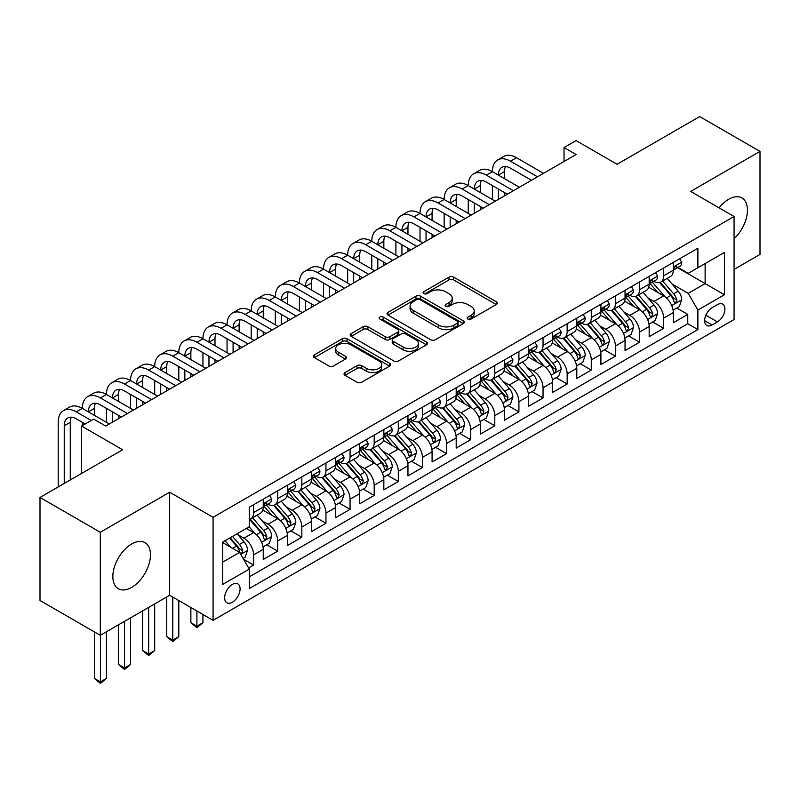 <?xml version="1.0" encoding="UTF-8"?>
<svg xmlns="http://www.w3.org/2000/svg" width="800" height="800" viewBox="0 0 800 800"><rect width="100%" height="100%" fill="white"/><g stroke="black" fill="none" stroke-linecap="round" stroke-linejoin="round"><path stroke-width="1.2" d="M467.85 319.02A2.34 1.35 0 0 0 471.16 319.02L496.32 304.5A3.35 1.93 0 0 0 497.3 303.13A3.35 1.93 0 0 0 496.32 301.77L453.7 277.16A3.35 1.93 0 0 0 448.97 277.16L423.81 291.69A2.34 1.35 0 0 0 423.12 292.64A2.34 1.35 0 0 0 423.81 293.6A2.34 1.35 0 0 0 427.12 293.6L430.38 291.72A10.71 6.19 0 0 1 445.53 291.72L449.08 293.77A10.71 6.19 0 0 1 452.22 298.14A10.71 6.19 0 0 1 449.08 302.52L445.83 304.4A2.34 1.35 0 0 0 445.14 305.36A2.34 1.35 0 0 0 445.83 306.31A2.34 1.35 0 0 0 449.14 306.31L452.4 304.43A10.71 6.19 0 0 1 467.55 304.43L471.1 306.48A10.71 6.19 0 0 1 474.24 310.86A10.71 6.19 0 0 1 471.1 315.23L467.85 317.11A2.34 1.35 0 0 0 467.16 318.07A2.34 1.35 0 0 0 467.85 319.02L467.85 317.11M131.66 587.41A26.61 15.36 120 0 0 149.04 563.96A26.61 15.36 120 0 0 144.96 542.64A26.61 15.36 120 0 0 131.66 543.96A26.61 15.36 120 0 0 114.28 567.4A26.61 15.36 120 0 0 118.35 588.72A26.61 15.36 120 0 0 131.66 587.41M734.07 238.68A26.61 15.36 120 0 0 741.95 197.97A26.61 15.36 120 0 0 728.64 199.29A26.61 15.36 120 0 0 719.08 207.83M232.36 602.24A10.92 6.3 120 0 0 239.49 592.62A10.92 6.3 120 0 0 237.82 583.87A10.92 6.3 120 0 0 232.36 584.41A10.92 6.3 120 0 0 225.23 594.03A10.92 6.3 120 0 0 226.9 602.78A10.92 6.3 120 0 0 232.36 602.24M345.03 372.57A3.35 1.93 0 0 0 344.05 373.94A3.35 1.93 0 0 0 345.03 375.31L356.98 382.21A3.35 1.93 0 0 0 361.72 382.21L389.66 366.08A3.35 1.93 0 0 0 390.64 364.71A3.35 1.93 0 0 0 389.66 363.35L347.04 338.74A3.35 1.93 0 0 0 342.3 338.74L314.37 354.87A3.35 1.93 0 0 0 313.39 356.24A3.35 1.93 0 0 0 314.37 357.61L328.81 365.94A3.35 1.93 0 0 0 333.54 365.94L345.5 359.04A3.35 1.93 0 0 0 346.48 357.67A3.35 1.93 0 0 0 345.5 356.31L338.34 352.17A8.96 5.17 0 0 1 335.72 348.52A8.96 5.17 0 0 1 341.24 343.74A8.96 5.17 0 0 1 351.01 344.86L379.06 361.06A8.96 5.17 0 0 1 381.69 364.71A8.96 5.17 0 0 1 376.16 369.49A8.96 5.17 0 0 1 366.4 368.37L361.72 365.67A3.35 1.93 0 0 0 356.98 365.67L345.03 372.57L345.03 375.31M734.07 269.41L760 254.44L760 151.39L699.7 116.57L617.09 164.27L576.08 140.59L564.02 147.56L576.08 154.52L105.73 426.07L93.67 419.11L81.61 426.07L81.61 473.42M100.3 532.26L100.3 635.31L169.65 595.28L169.65 492.22L100.3 532.26L40 497.44L122.61 449.75L81.61 426.07M169.65 492.22L213.07 517.29L734.07 216.49L734.07 319.54L213.07 620.34L213.07 517.29M760 151.39L690.65 191.42L734.07 216.49M430.62 339.7A3.35 1.93 0 0 0 435.35 339.7L463.29 323.57A3.35 1.93 0 0 0 464.27 322.2A3.35 1.93 0 0 0 463.29 320.84L420.67 296.23A3.35 1.93 0 0 0 415.94 296.23L388 312.36A3.35 1.93 0 0 0 387.02 313.73A3.35 1.93 0 0 0 388 315.09L430.62 339.7M380.77 319.53A2.34 1.35 0 0 1 383.15 319.86L426.43 344.85L398.54 360.95A3.35 1.93 0 0 1 393.8 360.95L351.18 336.35L351.18 333.62A3.35 1.93 0 0 0 350.2 334.98A3.35 1.93 0 0 0 351.18 336.35M351.18 333.62L363.14 326.71A3.35 1.93 0 0 1 367.87 326.71L385.16 336.69A3.35 1.93 0 0 0 389.89 336.69L397.82 332.11A3.35 1.93 0 0 0 398.81 330.75A3.35 1.93 0 0 0 397.82 329.38L379.83 318.99A2.34 1.35 0 0 1 379.14 318.03A2.34 1.35 0 0 1 380.59 316.78A2.34 1.35 0 0 1 383.15 317.08L426.47 342.09A3.35 1.93 0 0 1 427.45 343.46A3.35 1.93 0 0 1 426.47 344.83L426.47 342.09M100.3 635.31L40 600.5L40 497.44M248.58 567.95L253.59 565.06L243.58 559.28M237.88 534.68L243.94 538.18A13.64 7.88 60 0 1 253.59 554.89L263.24 549.32L263.24 559.49L277.71 551.13L266.73 544.79M262 520.76L268.06 524.25A13.64 7.88 60 0 1 277.71 540.96L287.36 535.39L287.36 545.56L301.83 537.2L290.85 530.87M286.12 506.83L292.18 510.33A13.64 7.88 60 0 1 301.83 527.04L311.48 521.47L311.48 531.63L325.95 523.28L314.97 516.94M310.25 492.9L316.3 496.4A13.64 7.88 60 0 1 325.95 513.11L335.6 507.54L335.6 517.71L350.07 509.35L339.1 503.02M334.37 478.98L340.42 482.48A13.64 7.88 60 0 1 350.07 499.19L359.72 493.62L359.72 503.78L374.19 495.43L363.22 489.09M358.49 465.05L364.54 468.55A13.64 7.88 60 0 1 374.19 485.26L383.84 479.69L383.84 489.86L398.31 481.5L387.34 475.16M382.61 451.13L388.66 454.62A13.64 7.88 60 0 1 398.31 471.33L407.96 465.76L407.96 475.93L422.43 467.57L411.46 461.24M406.73 437.2L412.78 440.7A13.64 7.88 60 0 1 422.43 457.41L432.08 451.84L432.08 462L446.55 453.65L435.58 447.31M430.85 423.27L436.9 426.77A13.64 7.88 60 0 1 446.55 443.48L456.2 437.91L456.2 448.08L470.67 439.72L459.7 433.39M454.97 409.35L461.03 412.85A13.64 7.88 60 0 1 470.67 429.56L480.32 423.99L480.32 434.15L494.79 425.8L483.82 419.46M479.09 395.42L485.15 398.92A13.64 7.88 60 0 1 494.79 415.63L504.44 410.06L504.44 420.23L518.91 411.87L507.94 405.53M503.21 381.5L509.27 384.99A13.64 7.88 60 0 1 518.91 401.7L528.56 396.13L528.56 406.3L543.04 397.95L532.06 391.61M527.33 367.57L533.39 371.07A13.64 7.88 60 0 1 543.04 387.78L552.68 382.21L552.68 392.37L567.16 384.02L556.18 377.68M551.45 353.65L557.51 357.14A13.64 7.88 60 0 1 567.16 373.85L576.8 368.28L576.8 378.45L591.28 370.09L580.3 363.76M575.57 339.72L581.63 343.22A13.64 7.88 60 0 1 591.28 359.93L600.92 354.36L600.92 364.52L615.4 356.17L604.42 349.83M599.69 325.79L605.75 329.29A13.64 7.88 60 0 1 615.4 346L625.05 340.43L625.05 350.6L639.52 342.24L628.54 335.91M623.81 311.87L629.87 315.36A13.64 7.88 60 0 1 639.52 332.08L649.17 326.51L649.17 336.67L663.64 328.32L663.64 318.15A13.64 7.88 -120 0 0 653.99 301.44L647.93 297.94M652.66 321.98L663.64 328.32M263.24 549.32A13.64 7.88 -120 0 0 253.59 532.61L246.35 528.43M287.36 535.39A13.64 7.88 -120 0 0 277.71 518.68L262.79 510.07M311.48 521.47A13.64 7.88 -120 0 0 301.83 504.76L286.91 496.14M335.6 507.54A13.64 7.88 -120 0 0 325.95 490.83L311.03 482.22M359.72 493.62A13.64 7.88 -120 0 0 350.07 476.9L335.15 468.29M383.84 479.69A13.64 7.88 -120 0 0 374.19 462.98L359.27 454.37M407.96 465.76A13.64 7.88 -120 0 0 398.31 449.05L383.39 440.44M432.08 451.84A13.64 7.88 -120 0 0 422.43 435.13L407.52 426.51M456.2 437.91A13.64 7.88 -120 0 0 446.55 421.2L431.64 412.59M480.32 423.99A13.64 7.88 -120 0 0 470.67 407.28L455.76 398.66M504.44 410.06A13.64 7.88 -120 0 0 494.79 393.35L479.88 384.74M528.56 396.13A13.64 7.88 -120 0 0 518.91 379.42L504 370.81M552.68 382.21A13.64 7.88 -120 0 0 543.04 365.5L528.12 356.89M576.8 368.28A13.64 7.88 -120 0 0 567.16 351.57L552.24 342.96M600.92 354.36A13.64 7.88 -120 0 0 591.28 337.65L576.36 329.03M625.05 340.43A13.64 7.88 -120 0 0 615.4 323.72L600.48 315.11M649.17 326.51A13.64 7.88 -120 0 0 639.52 309.79L624.6 301.18M717.43 304.64L712.12 307.71A10.57 6.11 120 0 0 705.21 317.02A10.57 6.11 120 0 0 706.83 325.5A10.57 6.11 120 0 0 712.12 324.97L717.43 321.91A10.57 6.11 120 0 0 724.34 312.59A10.57 6.11 120 0 0 722.71 304.12A10.57 6.11 120 0 0 717.43 304.64M222.71 562.13L239.6 552.38L249.25 569.09L249.25 588.59L697.89 329.57L697.89 310.07L688.24 293.36L672.05 284.02M249.25 569.09L222.71 584.41L222.71 542.08L249.25 526.76L249.25 507.26L697.89 248.24L697.89 267.74L724.42 252.42L724.42 294.75L697.89 310.07M267.93 504.13L268.06 504.2A13.64 7.88 60 0 0 274.88 504.87L284.53 499.3A13.64 7.88 -120 0 0 287.36 493.06L287.36 485.26M292.05 490.2L292.18 490.27A13.64 7.88 60 0 0 299 490.95L308.65 485.38A13.64 7.88 -120 0 0 311.48 479.13L311.48 471.33M316.18 476.27L316.3 476.35A13.64 7.88 60 0 0 323.12 477.02L332.77 471.45A13.64 7.88 -120 0 0 335.6 465.21L335.6 457.41M340.3 462.35L340.42 462.42A13.64 7.88 60 0 0 347.24 463.1L356.89 457.53A13.64 7.88 -120 0 0 359.72 451.28L359.72 443.48M364.42 448.42L364.54 448.5A13.64 7.88 60 0 0 371.37 449.17L381.01 443.6A13.64 7.88 -120 0 0 383.84 437.35L383.84 429.56M388.54 434.5L388.66 434.57A13.64 7.88 60 0 0 395.49 435.25L405.13 429.68A13.64 7.88 -120 0 0 407.96 423.43L407.96 415.63M412.66 420.57L412.78 420.64A13.64 7.88 60 0 0 419.61 421.32L429.25 415.75A13.64 7.88 -120 0 0 432.08 409.5L432.08 401.7M436.78 406.64L436.9 406.72A13.64 7.88 60 0 0 443.73 407.39L453.38 401.82A13.64 7.88 -120 0 0 456.2 395.58L456.2 387.78M460.9 392.72L461.03 392.79A13.64 7.88 60 0 0 467.85 393.47L477.5 387.9A13.64 7.88 -120 0 0 480.32 381.65L480.32 373.85M485.02 378.79L485.15 378.87A13.64 7.88 60 0 0 491.97 379.54L501.62 373.97A13.64 7.88 -120 0 0 504.44 367.73L504.44 359.93M509.14 364.87L509.27 364.94A13.64 7.88 60 0 0 516.09 365.62L525.74 360.05A13.64 7.88 -120 0 0 528.56 353.8L528.56 346M533.26 350.94L533.39 351.01A13.64 7.88 60 0 0 540.21 351.69L549.86 346.12A13.64 7.88 -120 0 0 552.68 339.87L552.68 332.07M557.38 337.02L557.51 337.09A13.64 7.88 60 0 0 564.33 337.76L573.98 332.19A13.64 7.88 -120 0 0 576.8 325.95L576.8 318.15M581.5 323.09L581.63 323.16A13.64 7.88 60 0 0 588.45 323.84L598.1 318.27A13.64 7.88 -120 0 0 600.92 312.02L600.92 304.22M605.62 309.16L605.75 309.24A13.64 7.88 60 0 0 612.57 309.91L622.22 304.34A13.64 7.88 -120 0 0 625.05 298.1L625.05 290.3M629.74 295.24L629.87 295.31A13.64 7.88 60 0 0 636.69 295.99L646.34 290.42A13.64 7.88 -120 0 0 649.17 284.17L649.17 276.37M249.25 576.89L687.76 323.72L687.76 314.39L673.29 322.75L673.29 312.58A13.64 7.88 -120 0 0 663.64 295.87L648.72 287.26M653.86 281.31L653.99 281.38A13.64 7.88 -120 0 0 660.81 282.06A13.64 7.88 -120 0 0 663.64 275.81L663.64 268.02M660.81 282.06L670.46 276.49A13.64 7.88 -120 0 0 673.29 270.24L673.29 262.45M253.59 504.76L253.59 512.55A13.64 7.88 60 0 1 250.76 518.8A13.64 7.88 60 0 1 249.25 519.35M250.76 518.8L260.41 513.23A13.64 7.88 -120 0 0 263.24 506.98L263.24 499.19M277.71 490.83L277.71 498.63A13.64 7.88 60 0 1 274.88 504.87M301.83 476.9L301.83 484.7A13.64 7.88 60 0 1 299 490.95M325.95 462.98L325.95 470.78A13.64 7.88 60 0 1 323.12 477.02M350.07 449.05L350.07 456.85A13.64 7.88 60 0 1 347.24 463.1M374.19 435.13L374.19 442.93A13.64 7.88 60 0 1 371.37 449.17M398.31 421.2L398.31 429A13.64 7.88 60 0 1 395.49 435.25M422.43 407.27L422.43 415.07A13.64 7.88 60 0 1 419.61 421.32M446.55 393.35L446.55 401.15A13.64 7.88 60 0 1 443.73 407.39M470.67 379.42L470.67 387.22A13.64 7.88 60 0 1 467.85 393.47M494.79 365.5L494.79 373.3A13.64 7.88 60 0 1 491.97 379.54M518.91 351.57L518.91 359.37A13.64 7.88 60 0 1 516.09 365.62M543.04 337.64L543.04 345.44A13.64 7.88 60 0 1 540.21 351.69M567.16 323.72L567.16 331.52A13.64 7.88 60 0 1 564.33 337.76M591.28 309.79L591.28 317.59A13.64 7.88 60 0 1 588.45 323.84M615.4 295.87L615.4 303.67A13.64 7.88 60 0 1 612.57 309.91M639.52 281.94L639.52 289.74A13.64 7.88 60 0 1 636.69 295.99M639.52 332.08L639.52 342.24M615.4 346L615.4 356.17M591.28 359.93L591.28 370.09M567.16 373.85L567.16 384.02M543.04 387.78L543.04 397.95M518.91 401.7L518.91 411.87M494.79 415.63L494.79 425.8M470.67 429.56L470.67 439.72M446.55 443.48L446.55 453.65M422.43 457.41L422.43 467.57M398.31 471.33L398.31 481.5M374.19 485.26L374.19 495.43M350.07 499.19L350.07 509.35M325.95 513.11L325.95 523.28M301.83 527.04L301.83 537.2M277.71 540.96L277.71 551.13M253.59 554.89L253.59 565.06M239.6 552.38L222.71 542.63M688.24 293.36L705.13 283.61L705.13 263.56L724.42 252.42M677.5 267.66L724.42 294.75M677.98 267.39L688.24 273.31L697.89 267.74M169.65 595.28L213.07 620.34M564.02 147.56L564.02 161.48M676.78 308.05L687.76 314.39M687.76 323.72L697.89 329.57M468.78 319.36L471.1 318.02A10.71 6.19 0 0 0 474.24 313.64L474.24 310.86M452.22 298.14L452.22 300.93A10.71 6.19 0 0 1 449.08 305.3L446.76 306.64M496.27 304.53L453.7 279.95A3.35 1.93 0 0 0 448.97 279.95L424.75 293.93M463.24 323.6L420.67 299.02A3.35 1.93 0 0 0 415.94 299.02L388.04 315.12M457.37 323.16A2.34 1.35 0 0 0 458.06 322.2A2.34 1.35 0 0 0 457.37 321.25L419.96 299.65A2.34 1.35 0 0 0 416.65 299.65L413.21 301.63A10.71 6.19 0 0 0 410.08 306A10.71 6.19 0 0 0 413.21 310.38L438.78 325.14A10.71 6.19 0 0 0 453.94 325.14L457.37 323.16L457.37 325.94A2.34 1.35 0 0 0 458.06 324.99L458.06 322.2M410.08 306L410.08 308.79A10.71 6.19 0 0 0 413.21 313.16L413.21 310.38M457.37 325.94L453.94 327.93A10.71 6.19 0 0 1 438.78 327.93L413.21 313.16M351.23 336.38L363.14 329.5L363.14 326.71M398.81 330.75L398.81 333.53A3.35 1.93 0 0 1 397.82 334.9L389.89 339.48A3.35 1.93 0 0 1 385.16 339.48L367.87 329.5A3.35 1.93 0 0 0 363.14 329.5M403.09 347.05A8.96 5.17 0 0 0 412.85 348.17A8.96 5.17 0 0 0 418.38 343.39A8.96 5.17 0 0 0 415.76 339.73L405.87 334.03A3.35 1.93 0 0 0 401.14 334.03L393.21 338.61A3.35 1.93 0 0 0 392.23 339.97A3.35 1.93 0 0 0 393.21 341.34L403.09 347.05L403.09 349.83A8.96 5.17 0 0 0 412.85 350.95A8.96 5.17 0 0 0 418.38 346.18L418.38 343.39M392.23 339.97L392.23 342.76A3.35 1.93 0 0 0 393.21 344.12L393.21 341.34M403.09 349.83L393.21 344.12M381.69 364.71L381.69 367.5A8.96 5.17 0 0 1 376.16 372.28A8.96 5.17 0 0 1 366.4 371.16L361.72 368.46A3.35 1.93 0 0 0 356.98 368.46L345.07 375.33M335.72 348.52L335.72 351.3A8.96 5.17 0 0 0 338.34 354.96L338.34 352.17M345.46 359.07L338.34 354.96M389.61 366.11L347.04 341.53A3.35 1.93 0 0 0 342.3 341.53L314.41 357.63M673.08 310.19L679.32 306.59L681.73 299.63A9.04 5.22 -120 0 0 678.21 291.14L667.19 278.38M664.98 296.75L652.38 282.17M657.81 292.5L650.5 284.04A21.66 12.51 -120 0 0 649.83 283.29M659.58 282.55L670.73 295.46A9.04 5.22 60 0 1 673.95 301.68L674.61 302.76L675.83 302.58L676.85 300.01A9.04 5.22 -120 0 0 673.62 293.79L662.6 281.03M660.24 282.34L672.22 296.21A4.61 2.66 60 0 1 673.38 298.01L676.85 300.01M679.68 258.75L681.73 262.31A9.04 5.22 60 0 1 679.86 266.31L675.27 268.95A9.04 5.22 -120 0 0 676.85 266.87L676.66 266.07M58.21 486.93L58.21 422.31A25.58 14.77 60 0 1 63.51 410.6L69.54 407.12A25.58 14.77 60 0 1 82.33 408.39A25.58 14.77 60 0 1 87.63 396.68L93.66 393.2A25.58 14.77 60 0 1 106.45 394.46A25.58 14.77 60 0 1 111.75 382.75L117.78 379.27A25.58 14.77 60 0 1 130.57 380.54A25.58 14.77 60 0 1 135.87 368.83L141.9 365.34A25.58 14.77 60 0 1 154.69 366.61A25.58 14.77 60 0 1 159.99 354.9L166.02 351.42A25.58 14.77 60 0 1 178.81 352.69A25.58 14.77 60 0 1 184.11 340.97L190.14 337.49A25.58 14.77 60 0 1 202.93 338.76A25.58 14.77 60 0 1 208.23 327.05L214.26 323.57A25.58 14.77 60 0 1 227.06 324.83A25.58 14.77 60 0 1 232.35 313.12L238.38 309.64A25.58 14.77 60 0 1 251.18 310.91A25.58 14.77 60 0 1 256.47 299.2L262.5 295.71A25.58 14.77 60 0 1 275.3 296.98A25.58 14.77 60 0 1 280.6 285.27L286.63 281.79A25.58 14.77 60 0 1 299.42 283.06A25.58 14.77 60 0 1 304.72 271.34L310.75 267.86A25.58 14.77 60 0 1 323.54 269.13A25.58 14.77 60 0 1 328.84 257.42L334.87 253.94A25.58 14.77 60 0 1 347.66 255.2A25.58 14.77 60 0 1 352.96 243.49L358.99 240.01A25.58 14.77 60 0 1 371.78 241.28A25.58 14.77 60 0 1 377.08 229.57L383.11 226.08A25.58 14.77 60 0 1 395.9 227.35A25.58 14.77 60 0 1 401.2 215.64L407.23 212.16A25.58 14.77 60 0 1 420.02 213.43A25.58 14.77 60 0 1 425.32 201.71L431.35 198.23A25.58 14.77 60 0 1 444.14 199.5A25.58 14.77 60 0 1 449.44 187.79L455.47 184.31A25.58 14.77 60 0 1 468.26 185.57A25.58 14.77 60 0 1 473.56 173.86L479.59 170.38A25.58 14.77 60 0 1 492.38 171.65A25.58 14.77 60 0 1 497.68 159.94L503.71 156.46A25.58 14.77 60 0 1 516.5 157.72L543.52 173.32M497.68 159.94A25.58 14.77 60 0 1 510.47 161.2L537.49 176.8M673.59 269.37L673.62 269.37A9.04 5.22 -120 0 0 675.27 268.95M675.68 266.19L676.85 266.87C676.28 265.51 675.31 266.06 673.95 268.54A9.04 5.22 60 0 1 673.29 269.83M531.46 180.28L510.47 168.17A17.06 9.85 -120 0 0 501.94 167.32A17.06 9.85 -120 0 0 498.41 175.13L504.44 171.65L504.44 178.61M505.51 166.54A17.06 9.85 -120 0 0 504.44 171.65M498.41 189.06L498.41 199.36M504.44 192.54L504.44 195.88M492.38 199.5L492.38 185.57M648.96 324.12L655.2 320.52L657.61 313.55A9.04 5.22 -120 0 0 654.09 305.07L643.07 292.31M640.86 310.68L628.26 296.09M633.69 306.43L626.38 297.97A21.66 12.51 -120 0 0 625.71 297.21M635.46 296.48L646.61 309.38A9.04 5.22 60 0 1 649.83 315.61L650.49 316.68L651.71 316.51L652.73 313.94A9.04 5.22 -120 0 0 649.5 307.71L638.48 294.95M636.12 296.27L648.1 310.13A4.61 2.66 60 0 1 649.26 311.93L652.73 313.94M624.84 338.04L631.08 334.44L633.49 327.48A9.04 5.22 -120 0 0 629.97 318.99L618.95 306.23M616.74 324.6L604.14 310.02M609.57 320.36L602.26 311.89A21.66 12.51 -120 0 0 601.59 311.14M611.34 310.4L622.49 323.31A9.04 5.22 60 0 1 625.71 329.54L626.37 330.61L627.59 330.44L628.61 327.86A9.04 5.22 -120 0 0 625.38 321.64L614.36 308.88M612 310.19L623.98 324.06A4.61 2.66 60 0 1 625.14 325.86L628.61 327.86M600.72 351.97L606.95 348.37L609.37 341.41A9.04 5.22 -120 0 0 605.85 332.92L594.82 320.16M592.62 338.53L580.02 323.94M585.45 334.28L578.14 325.82A21.66 12.51 -120 0 0 577.47 325.06M587.22 324.33L598.37 337.23A9.04 5.22 60 0 1 601.59 343.46L602.25 344.53L603.47 344.36L604.49 341.79A9.04 5.22 -120 0 0 601.26 335.56L590.24 322.8M587.88 324.12L599.85 337.99A4.61 2.66 60 0 1 601.01 339.79L604.49 341.79M576.6 365.89L582.83 362.29L585.25 355.33A9.04 5.22 -120 0 0 581.73 346.84L570.7 334.08M568.5 352.45L555.9 337.87M561.33 348.21L554.02 339.74A21.66 12.51 -120 0 0 553.35 338.99M563.1 338.25L574.25 351.16A9.04 5.22 60 0 1 577.47 357.39L578.13 358.46L579.35 358.29L580.37 355.72A9.04 5.22 -120 0 0 577.14 349.49L566.12 336.73M563.76 338.04L575.73 351.91A4.61 2.66 60 0 1 576.89 353.71L580.37 355.72M655.56 272.68L657.61 276.23A9.04 5.22 60 0 1 655.74 280.23L651.15 282.88A9.04 5.22 -120 0 0 652.73 280.79L652.54 279.99M473.56 173.86A25.58 14.77 60 0 1 486.35 175.13L492.38 171.65L519.4 187.25M486.35 175.13L513.37 190.73M649.47 283.3L649.5 283.3A9.04 5.22 -120 0 0 651.15 282.88M651.56 280.12L652.73 280.79C652.16 279.43 651.19 279.99 649.83 282.47A9.04 5.22 60 0 1 649.17 283.75M507.34 194.21L486.35 182.09A17.06 9.85 -120 0 0 477.82 181.25A17.06 9.85 -120 0 0 474.29 189.06L480.32 185.57L480.32 192.54M481.39 180.46A17.06 9.85 -120 0 0 480.32 185.57M474.29 202.98L474.29 213.29M480.32 206.46L480.32 209.8M468.26 213.43L468.26 199.5M631.44 286.61L633.49 290.16A9.04 5.22 60 0 1 631.62 294.16L627.03 296.8A9.04 5.22 -120 0 0 628.61 294.72L628.42 293.92M449.44 187.79A25.58 14.77 60 0 1 462.23 189.06L468.26 185.57L495.28 201.17M462.23 189.06L489.25 204.65M625.35 297.23L625.38 297.23A9.04 5.22 -120 0 0 627.03 296.8M627.44 294.05L628.61 294.72C628.04 293.36 627.07 293.92 625.71 296.39A9.04 5.22 60 0 1 625.05 297.68M483.22 208.13L462.23 196.02A17.06 9.85 -120 0 0 453.7 195.17A17.06 9.85 -120 0 0 450.17 202.98L456.2 199.5L456.2 206.46M457.27 194.39A17.06 9.85 -120 0 0 456.2 199.5M450.17 216.91L450.17 227.21M456.2 220.39L456.2 223.73M444.14 227.35L444.14 213.43M607.32 300.53L609.37 304.08A9.04 5.22 60 0 1 607.49 308.08L602.91 310.73A9.04 5.22 -120 0 0 604.49 308.65L604.3 307.84M425.32 201.71A25.58 14.77 60 0 1 438.11 202.98L444.14 199.5L471.16 215.1M438.11 202.98L465.13 218.58M601.23 311.15L601.26 311.15A9.04 5.22 -120 0 0 602.91 310.73M603.32 307.97L604.49 308.65C603.92 307.28 602.95 307.84 601.59 310.32A9.04 5.22 60 0 1 600.92 311.6M459.1 222.06L438.11 209.94A17.06 9.85 -120 0 0 429.58 209.1A17.06 9.85 -120 0 0 426.05 216.91L432.08 213.43L432.08 220.39M433.15 208.31A17.06 9.85 -120 0 0 432.08 213.43M426.05 230.83L426.05 241.14M432.08 234.31L432.08 237.66M420.02 241.28L420.02 227.35M583.2 314.46L585.25 318.01A9.04 5.22 60 0 1 583.37 322.01L578.79 324.65A9.04 5.22 -120 0 0 580.37 322.57L580.17 321.77M401.2 215.64A25.58 14.77 60 0 1 413.99 216.91L420.02 213.43L447.03 229.02M413.99 216.91L441 232.5M577.11 325.08L577.14 325.08A9.04 5.22 -120 0 0 578.79 324.65M579.2 321.9L580.37 322.57C579.8 321.21 578.83 321.77 577.47 324.24A9.04 5.22 60 0 1 576.8 325.53M434.97 235.99L413.99 223.87A17.06 9.85 -120 0 0 405.46 223.03A17.06 9.85 -120 0 0 401.93 230.83L407.96 227.35L407.96 234.31M409.03 222.24A17.06 9.85 -120 0 0 407.96 227.35M401.93 244.76L401.93 255.06M407.96 248.24L407.96 251.58M395.9 255.2L395.9 241.28M552.48 379.82L558.71 376.22L561.12 369.26A9.04 5.22 -120 0 0 557.6 360.77L546.58 348.01M544.38 366.38L531.78 351.8M537.21 362.13L529.9 353.67A21.66 12.51 -120 0 0 529.23 352.91M538.98 352.18L550.13 365.09A9.04 5.22 60 0 1 553.35 371.31L554.01 372.39L555.23 372.21L556.24 369.64A9.04 5.22 -120 0 0 553.02 363.42L542 350.66M539.64 351.97L551.61 365.84A4.61 2.66 60 0 1 552.77 367.64L556.24 369.64M559.08 328.38L561.12 331.93A9.04 5.22 60 0 1 559.25 335.93L554.67 338.58A9.04 5.22 -120 0 0 556.24 336.5L556.05 335.7M377.08 229.57A25.58 14.77 60 0 1 389.87 230.83L395.9 227.35L422.91 242.95M389.87 230.83L416.88 246.43M552.99 339L553.02 339A9.04 5.22 -120 0 0 554.67 338.58M555.08 335.82L556.24 336.5C555.68 335.14 554.71 335.69 553.35 338.17A9.04 5.22 60 0 1 552.68 339.46M410.85 249.91L389.87 237.8A17.06 9.85 -120 0 0 381.34 236.95A17.06 9.85 -120 0 0 377.81 244.76L383.84 241.28L383.84 248.24M384.91 236.16A17.06 9.85 -120 0 0 383.84 241.28M377.81 258.69L377.81 268.99M383.84 262.17L383.84 265.51M371.78 269.13L371.78 255.2M528.36 393.75L534.59 390.15L537 383.18A9.04 5.22 -120 0 0 533.48 374.7L522.46 361.94M520.26 380.31L507.66 365.72M513.09 376.06L505.78 367.59A21.66 12.51 -120 0 0 505.11 366.84M514.86 366.11L526.01 379.01A9.04 5.22 60 0 1 529.23 385.24L529.89 386.31L531.11 386.14L532.12 383.57A9.04 5.22 -120 0 0 528.9 377.34L517.88 364.58M515.51 365.9L527.49 379.76A4.61 2.66 60 0 1 528.65 381.56L532.12 383.57M534.95 342.31L537 345.86A9.04 5.22 60 0 1 535.13 349.86L530.55 352.51A9.04 5.22 -120 0 0 532.12 350.42L531.93 349.62M352.96 243.49A25.58 14.77 60 0 1 365.75 244.76L371.78 241.28L398.79 256.87M365.75 244.76L392.76 260.36M528.86 352.93L528.9 352.93A9.04 5.22 -120 0 0 530.55 352.51M530.96 349.75L532.12 350.42C531.56 349.06 530.59 349.62 529.23 352.1A9.04 5.22 60 0 1 528.56 353.38M386.73 263.84L365.75 251.72A17.06 9.85 -120 0 0 357.22 250.88A17.06 9.85 -120 0 0 353.69 258.69L359.72 255.2L359.72 262.17M360.79 250.09A17.06 9.85 -120 0 0 359.72 255.2M353.69 272.61L353.69 282.92M359.72 276.09L359.72 279.43M347.66 283.06L347.66 269.13M504.24 407.67L510.47 404.07L512.88 397.11A9.04 5.22 -120 0 0 509.36 388.62L498.34 375.86M496.13 394.23L483.54 379.65M488.97 389.98L481.66 381.52A21.66 12.51 -120 0 0 480.98 380.77M490.74 380.03L501.89 392.94A9.04 5.22 60 0 1 505.11 399.17L505.77 400.24L506.99 400.06L508 397.49A9.04 5.22 -120 0 0 504.78 391.27L493.76 378.51M491.39 379.82L503.37 393.69A4.61 2.66 60 0 1 504.53 395.49L508 397.49M510.83 356.24L512.88 359.79A9.04 5.22 60 0 1 511.01 363.79L506.43 366.43A9.04 5.22 -120 0 0 508 364.35L507.81 363.55M328.84 257.42A25.58 14.77 60 0 1 341.63 258.69L347.66 255.2L374.67 270.8M341.63 258.69L368.64 274.28M504.74 366.86L504.78 366.86A9.04 5.22 -120 0 0 506.43 366.43M506.84 363.68L508 364.35C507.43 362.99 506.47 363.55 505.11 366.02A9.04 5.22 60 0 1 504.44 367.31M362.61 277.76L341.63 265.65A17.06 9.85 -120 0 0 333.1 264.8A17.06 9.85 -120 0 0 329.57 272.61L335.6 269.13L335.6 276.09M336.67 264.02A17.06 9.85 -120 0 0 335.6 269.13M329.57 286.54L329.57 296.84M335.6 290.02L335.6 293.36M323.54 296.98L323.54 283.06M480.12 421.6L486.35 418L488.76 411.03A9.04 5.22 -120 0 0 485.24 402.55L474.22 389.79M472.01 408.16L459.42 393.57M464.85 403.91L457.54 395.45A21.66 12.51 -120 0 0 456.86 394.69M466.62 393.96L477.77 406.86A9.04 5.22 60 0 1 480.99 413.09L481.65 414.16L482.87 413.99L483.88 411.42A9.04 5.22 -120 0 0 480.66 405.19L469.64 392.43M467.27 393.75L479.25 407.61A4.61 2.66 60 0 1 480.41 409.42L483.88 411.42M486.71 370.16L488.76 373.71A9.04 5.22 60 0 1 486.89 377.71L482.31 380.36A9.04 5.22 -120 0 0 483.88 378.28L483.69 377.47M304.72 271.34A25.58 14.77 60 0 1 317.51 272.61L323.54 269.13L350.55 284.73M317.51 272.61L344.52 288.21M480.62 380.78L480.66 380.78A9.04 5.22 -120 0 0 482.31 380.36M482.72 377.6L483.88 378.28C483.31 376.91 482.35 377.47 480.99 379.95A9.04 5.22 60 0 1 480.32 381.23M338.49 291.69L317.51 279.57A17.06 9.85 -120 0 0 308.98 278.73A17.06 9.85 -120 0 0 305.45 286.54L311.48 283.06L311.48 290.02M312.55 277.94A17.06 9.85 -120 0 0 311.48 283.06M305.45 300.46L305.45 310.77M311.48 303.94L311.48 307.29M299.42 310.91L299.42 296.98M456 435.52L462.23 431.92L464.64 424.96A9.04 5.22 -120 0 0 461.12 416.47L450.1 403.71M447.89 422.08L435.3 407.5M440.73 417.84L433.41 409.37A21.66 12.51 -120 0 0 432.74 408.62M442.5 407.88L453.64 420.79A9.04 5.22 60 0 1 456.87 427.02L457.53 428.09L458.75 427.92L459.76 425.35A9.04 5.22 -120 0 0 456.54 419.12L445.52 406.36M443.15 407.67L455.13 421.54A4.61 2.66 60 0 1 456.29 423.34L459.76 425.35M462.59 384.09L464.64 387.64A9.04 5.22 60 0 1 462.77 391.64L458.19 394.28A9.04 5.22 -120 0 0 459.76 392.2L459.57 391.4M280.6 285.27A25.58 14.77 60 0 1 293.39 286.54L299.42 283.06L326.43 298.65M293.39 286.54L320.4 302.13M456.5 394.71L456.54 394.71A9.04 5.22 -120 0 0 458.19 394.28M458.59 391.53L459.76 392.2C459.19 390.84 458.23 391.4 456.87 393.87A9.04 5.22 60 0 1 456.2 395.16M314.37 305.62L293.39 293.5A17.06 9.85 -120 0 0 284.86 292.66A17.06 9.85 -120 0 0 281.33 300.46L287.36 296.98L287.36 303.94M288.42 291.87A17.06 9.85 -120 0 0 287.36 296.98M281.33 314.39L281.33 324.69M287.36 317.87L287.36 321.21M275.3 324.83L275.3 310.91M431.88 449.45L438.11 445.85L440.52 438.89A9.04 5.22 -120 0 0 437 430.4L425.98 417.64M423.77 436.01L411.18 421.43M416.6 431.76L409.29 423.3A21.66 12.51 -120 0 0 408.62 422.54M418.38 421.81L429.52 434.72A9.04 5.22 60 0 1 432.75 440.94L433.4 442.01L434.63 441.84L435.64 439.27A9.04 5.22 -120 0 0 432.42 433.04L421.4 420.29M419.03 421.6L431.01 435.47A4.61 2.66 60 0 1 432.17 437.27L435.64 439.27M438.47 398.01L440.52 401.56A9.04 5.22 60 0 1 438.65 405.56L434.07 408.21A9.04 5.22 -120 0 0 435.64 406.13L435.45 405.33M256.47 299.2A25.58 14.77 60 0 1 269.27 300.46L275.3 296.98L302.31 312.58M269.27 300.46L296.28 316.06M432.38 408.63L432.42 408.63A9.04 5.22 -120 0 0 434.07 408.21M434.47 405.45L435.64 406.13C435.07 404.77 434.11 405.32 432.75 407.8A9.04 5.22 60 0 1 432.08 409.09M290.25 319.54L269.27 307.43A17.06 9.85 -120 0 0 260.74 306.58A17.06 9.85 -120 0 0 257.21 314.39L263.24 310.91L263.24 317.87M264.3 305.79A17.06 9.85 -120 0 0 263.24 310.91M257.21 328.31L257.21 338.62M263.24 331.8L263.24 335.14M251.18 338.76L251.18 324.83M407.76 463.37L413.99 459.78L416.4 452.81A9.04 5.22 -120 0 0 412.88 444.32L401.86 431.57M399.65 449.93L387.06 435.35M392.48 445.69L385.17 437.22A21.66 12.51 -120 0 0 384.5 436.47M394.26 435.74L405.4 448.64A9.04 5.22 60 0 1 408.63 454.87L409.28 455.94L410.51 455.77L411.52 453.2A9.04 5.22 -120 0 0 408.3 446.97L397.28 434.21M394.91 435.53L406.89 449.39A4.61 2.66 60 0 1 408.05 451.19L411.52 453.2M414.35 411.94L416.4 415.49A9.04 5.22 60 0 1 414.53 419.49L409.95 422.14A9.04 5.22 -120 0 0 411.52 420.05L411.33 419.25M232.35 313.12A25.58 14.77 60 0 1 245.15 314.39L251.18 310.91L278.19 326.5M245.15 314.39L272.16 329.99M408.26 422.56L408.3 422.56A9.04 5.22 -120 0 0 409.95 422.14M410.35 419.38L411.52 420.05C410.95 418.69 409.99 419.25 408.63 421.72A9.04 5.22 60 0 1 407.96 423.01M266.13 333.47L245.15 321.35A17.06 9.85 -120 0 0 236.62 320.51A17.06 9.85 -120 0 0 233.09 328.31L239.12 324.83L239.12 331.8M240.18 319.72A17.06 9.85 -120 0 0 239.12 324.83M233.09 342.24L233.09 352.55M239.12 345.72L239.12 349.06M227.06 352.69L227.06 338.76M383.64 477.3L389.87 473.7L392.28 466.74A9.04 5.22 -120 0 0 388.76 458.25L377.74 445.49M375.53 463.86L362.94 449.28M368.36 459.61L361.05 451.15A21.66 12.51 -120 0 0 360.38 450.4M370.14 449.66L381.28 462.57A9.04 5.22 60 0 1 384.51 468.79L385.16 469.87L386.38 469.69L387.4 467.12A9.04 5.22 -120 0 0 384.18 460.9L373.16 448.14M370.79 449.45L382.77 463.32A4.61 2.66 60 0 1 383.93 465.12L387.4 467.12M390.23 425.87L392.28 429.42A9.04 5.22 60 0 1 390.41 433.42L385.83 436.06A9.04 5.22 -120 0 0 387.4 433.98L387.21 433.18M208.23 327.05A25.58 14.77 60 0 1 221.03 328.31L227.06 324.83L254.07 340.43M221.03 328.31L248.04 343.91M384.14 436.49L384.18 436.49A9.04 5.22 -120 0 0 385.83 436.06M386.23 433.31L387.4 433.98C386.83 432.62 385.87 433.17 384.51 435.65A9.04 5.22 60 0 1 383.84 436.94M242.01 347.39L221.03 335.28A17.06 9.85 -120 0 0 212.5 334.43A17.06 9.85 -120 0 0 208.96 342.24L214.99 338.76L214.99 345.72M216.06 333.65A17.06 9.85 -120 0 0 214.99 338.76M208.96 356.17L208.96 366.47M214.99 359.65L214.99 362.99M202.93 366.61L202.93 352.69M366.11 439.79L368.16 443.34A9.04 5.22 60 0 1 366.29 447.34L361.71 449.99A9.04 5.22 -120 0 0 363.28 447.91L363.09 447.1M184.11 340.97A25.58 14.77 60 0 1 196.9 342.24L202.93 338.76L229.95 354.36M196.9 342.24L223.92 357.84M360.02 450.41L360.06 450.41A9.04 5.22 -120 0 0 361.71 449.99M362.11 447.23L363.28 447.91C362.71 446.54 361.75 447.1 360.39 449.58A9.04 5.22 60 0 1 359.72 450.86M217.89 361.32L196.9 349.2A17.06 9.85 -120 0 0 188.38 348.36A17.06 9.85 -120 0 0 184.84 356.17L190.87 352.69L190.87 359.65M191.94 347.57A17.06 9.85 -120 0 0 190.87 352.69M184.84 370.09L184.84 380.4M190.87 373.57L190.87 376.92M178.81 380.54L178.81 366.61M341.99 453.72L344.04 457.27A9.04 5.22 60 0 1 342.17 461.27L337.59 463.91A9.04 5.22 -120 0 0 339.16 461.83L338.97 461.03M159.99 354.9A25.58 14.77 60 0 1 172.78 356.17L178.81 352.69L205.83 368.28M172.78 356.17L199.8 371.76M335.9 464.34L335.94 464.34A9.04 5.22 -120 0 0 337.59 463.91M337.99 461.16L339.16 461.83C338.59 460.47 337.63 461.03 336.26 463.5A9.04 5.22 60 0 1 335.6 464.79M193.77 375.24L172.78 363.13A17.06 9.85 -120 0 0 164.26 362.28A17.06 9.85 -120 0 0 160.72 370.09L166.75 366.61L166.75 373.57M167.82 361.5A17.06 9.85 -120 0 0 166.75 366.61M160.72 384.02L160.72 394.32M166.75 387.5L166.75 390.84M154.69 394.46L154.69 380.54M359.52 491.23L365.75 487.63L368.16 480.66A9.04 5.22 -120 0 0 364.64 472.18L353.62 459.42M351.41 477.79L338.82 463.2M344.24 473.54L336.93 465.08A21.66 12.51 -120 0 0 336.26 464.32M346.02 463.59L357.16 476.49A9.04 5.22 60 0 1 360.39 482.72L361.04 483.79L362.26 483.62L363.28 481.05A9.04 5.22 -120 0 0 360.06 474.82L349.04 462.06M346.67 463.38L358.65 477.24A4.61 2.66 60 0 1 359.81 479.05L363.28 481.05M335.4 505.15L341.63 501.55L344.04 494.59A9.04 5.22 -120 0 0 340.52 486.1L329.5 473.34M327.29 491.71L314.69 477.13M320.12 487.47L312.81 479A21.66 12.51 -120 0 0 312.14 478.25M321.89 477.51L333.04 490.42A9.04 5.22 60 0 1 336.26 496.65L336.92 497.72L338.14 497.55L339.16 494.98A9.04 5.22 -120 0 0 335.94 488.75L324.92 475.99M322.55 477.3L334.53 491.17A4.61 2.66 60 0 1 335.69 492.97L339.16 494.98M196.9 611.01L196.9 626.19L202.93 622.71L202.93 614.49M202.93 622.71L196.9 627.73L190.87 622.71L190.87 607.53M190.87 622.71L196.9 626.19L196.9 627.73M311.27 519.08L317.51 515.48L319.92 508.52A9.04 5.22 -120 0 0 316.4 500.03L305.38 487.27M303.17 505.64L290.57 491.06M296 501.39L288.69 492.93A21.66 12.51 -120 0 0 288.02 492.17M297.77 491.44L308.92 504.35A9.04 5.22 60 0 1 312.14 510.57L312.8 511.64L314.02 511.47L315.04 508.9A9.04 5.22 -120 0 0 311.82 502.67L300.79 489.91M298.43 491.23L310.41 505.1A4.61 2.66 60 0 1 311.57 506.9L315.04 508.9M172.78 597.09L172.78 640.12L178.81 636.64L178.81 600.57M178.81 636.64L172.78 641.65L166.75 636.64L166.75 596.95M166.75 636.64L172.78 640.12L172.78 641.65M317.87 467.64L319.92 471.19A9.04 5.22 60 0 1 318.05 475.19L313.46 477.84A9.04 5.22 -120 0 0 315.04 475.76L314.85 474.96M135.87 368.83A25.58 14.77 60 0 1 148.66 370.09L154.69 366.61L181.71 382.21M148.66 370.09L175.68 385.69M311.78 478.26L311.82 478.26A9.04 5.22 -120 0 0 313.46 477.84M313.87 475.08L315.04 475.76C314.47 474.4 313.51 474.95 312.14 477.43A9.04 5.22 60 0 1 311.48 478.71M169.65 389.17L148.66 377.06A17.06 9.85 -120 0 0 140.14 376.21A17.06 9.85 -120 0 0 136.6 384.02L142.63 380.54L142.63 387.5M143.7 375.42A17.06 9.85 -120 0 0 142.63 380.54M136.6 397.94L136.6 408.25M142.63 401.43L142.63 404.77M130.57 408.39L130.57 394.46M287.15 533L293.39 529.41L295.8 522.44A9.04 5.22 -120 0 0 292.28 513.95L281.26 501.19M279.05 519.56L266.45 504.98M271.88 515.32L264.57 506.85A21.66 12.51 -120 0 0 263.9 506.1M273.65 505.37L284.8 518.27A9.04 5.22 60 0 1 288.02 524.5L288.68 525.57L289.9 525.4L290.92 522.83A9.04 5.22 -120 0 0 287.69 516.6L276.67 503.84M274.31 505.15L286.29 519.02A4.61 2.66 60 0 1 287.45 520.82L290.92 522.83M148.66 607.39L148.66 654.05L154.69 650.56L154.69 603.91M154.69 650.56L148.66 655.58L142.63 650.56L142.63 610.87M142.63 650.56L148.66 654.05L148.66 655.58M293.75 481.57L295.8 485.12A9.04 5.22 60 0 1 293.93 489.12L289.34 491.77A9.04 5.22 -120 0 0 290.92 489.68L290.73 488.88M111.75 382.75A25.58 14.77 60 0 1 124.54 384.02L130.57 380.54L157.59 396.13M124.54 384.02L151.56 399.62M287.66 492.19L287.69 492.19A9.04 5.22 -120 0 0 289.34 491.77M289.75 489.01L290.92 489.68C290.35 488.32 289.38 488.88 288.02 491.35A9.04 5.22 60 0 1 287.36 492.64M145.53 403.1L124.54 390.98A17.06 9.85 -120 0 0 116.01 390.14A17.06 9.85 -120 0 0 112.48 397.94L118.51 394.46L118.51 401.43M119.58 389.35A17.06 9.85 -120 0 0 118.51 394.46M112.48 411.87L112.48 422.17M118.51 415.35L118.51 418.69M106.45 422.31L106.45 408.39M263.03 546.93L269.27 543.33L271.68 536.37A9.04 5.22 -120 0 0 268.16 527.88L257.14 515.12M254.93 533.49L249.16 526.81M247.76 529.24L246.82 528.16M249.53 519.29L260.68 532.2A9.04 5.22 60 0 1 263.9 538.42L264.56 539.5L265.78 539.32L266.8 536.75A9.04 5.22 -120 0 0 263.57 530.53L252.55 517.77M250.19 519.08L262.17 532.95A4.61 2.66 60 0 1 263.33 534.75L266.8 536.75M124.54 621.32L124.54 667.97L130.57 664.49L130.57 617.84M130.57 664.49L124.54 669.5L118.51 664.49L118.51 624.8M118.51 664.49L124.54 667.97L124.54 669.5M269.63 495.5L271.68 499.05A9.04 5.22 60 0 1 269.81 503.05L265.22 505.69A9.04 5.22 -120 0 0 266.8 503.61L266.61 502.81M87.63 396.68A25.58 14.77 60 0 1 100.42 397.94L106.45 394.46L133.47 410.06M100.42 397.94L127.44 413.54M263.54 506.11L263.57 506.11A9.04 5.22 -120 0 0 265.22 505.69M265.63 502.94L266.8 503.61C266.23 502.25 265.26 502.8 263.9 505.28A9.04 5.22 60 0 1 263.24 506.57M121.41 417.02L100.42 404.91A17.06 9.85 -120 0 0 91.89 404.06A17.06 9.85 -120 0 0 88.36 411.87L94.39 408.39L94.39 415.35M95.46 403.28A17.06 9.85 -120 0 0 94.39 408.39M82.33 425.66L82.33 422.31M243.1 558.44L245.15 557.26L247.56 550.29A9.04 5.22 -120 0 0 244.04 541.81L237.1 533.77M230.62 547.2L225.04 540.74M223.64 543.17L222.71 542.1M229.62 538.09L236.56 546.12A9.04 5.22 60 0 1 239.78 552.35L240.44 553.42L241.66 553.25L242.68 550.68A9.04 5.22 -120 0 0 239.45 544.45L232.52 536.42M230.18 537.77L238.05 546.87A4.61 2.66 60 0 1 239.21 548.68L242.68 550.68M100.42 635.24L100.42 681.9L106.45 678.42L106.45 631.76M106.45 678.42L100.42 683.43L94.39 678.42L94.39 631.9M94.39 678.42L100.42 681.9L100.42 683.43M63.51 410.6A25.58 14.77 60 0 1 76.3 411.87L82.33 408.39L109.35 423.99M76.3 411.87L91.26 420.5M85.23 423.99L76.3 418.83A17.06 9.85 -120 0 0 67.77 417.99A17.06 9.85 -120 0 0 64.24 425.8L64.24 483.45M71.34 417.2A17.06 9.85 -120 0 0 70.27 422.31L70.27 479.97M243.94 538.18L253.59 532.61M268.06 524.25L277.71 518.68M292.18 510.33L301.83 504.76M316.3 496.4L325.95 490.83M340.42 482.48L350.07 476.9M364.54 468.55L374.19 462.98M388.66 454.62L398.31 449.05M412.78 440.7L422.43 435.13M436.9 426.77L446.55 421.2M461.03 412.85L470.67 407.28M485.15 398.92L494.79 393.35M509.27 384.99L518.91 379.42M533.39 371.07L543.04 365.5M557.51 357.14L567.16 351.57M581.63 343.22L591.28 337.65M605.75 329.29L615.4 323.72M629.87 315.36L639.52 309.79M653.99 301.44L663.64 295.87M663.64 275.81L673.29 270.24M253.59 512.55L263.24 506.98M277.71 498.63L287.36 493.06M301.83 484.7L311.48 479.13M325.95 470.78L335.6 465.21M350.07 456.85L359.72 451.28M374.19 442.93L383.84 437.35M398.31 429L407.96 423.43M422.43 415.07L432.08 409.5M446.55 401.15L456.2 395.58M470.67 387.22L480.32 381.65M494.79 373.3L504.44 367.73M518.91 359.37L528.56 353.8M543.04 345.44L552.68 339.87M567.16 331.52L576.8 325.95M591.28 317.59L600.92 312.02M615.4 303.67L625.05 298.1M639.52 289.74L649.17 284.17M663.64 318.15L673.29 312.58M705.86 315.23L717.43 321.91M704.64 320.66L712.12 324.97M471.1 318.02L471.1 315.23M445.83 306.31L445.83 304.4M449.08 305.3L449.08 302.52M423.81 293.6L423.81 291.69M448.97 279.95L448.97 277.16M453.7 279.95L453.7 277.16M496.32 304.5L496.32 301.77M388 315.09L388 312.36M415.94 299.02L415.94 296.23M420.67 299.02L420.67 296.23M463.29 323.57L463.29 320.84M438.78 327.93L438.78 325.14M453.94 327.93L453.94 325.14M367.87 329.5L367.87 326.71M385.16 339.48L385.16 336.69M389.89 339.48L389.89 336.69M397.82 334.9L397.82 332.11M383.15 319.86L383.15 317.08M356.98 368.46L356.98 365.67M361.72 368.46L361.72 365.67M366.4 371.16L366.4 368.37M345.5 359.04L345.5 356.31M314.37 357.61L314.37 354.87M342.3 341.53L342.3 338.74M347.04 341.53L347.04 338.74M389.66 366.08L389.66 363.35M671.71 305.55L681.67 299.8M673.62 293.79L678.21 291.14M666.42 297.95L670.73 295.46M681.67 262.2L673.29 267.04M516.5 157.72L510.47 161.2M647.58 319.48L657.55 313.73M649.5 307.71L654.09 305.07M642.3 311.87L646.61 309.38M623.46 333.41L633.43 327.65M625.38 321.64L629.97 318.99M618.18 325.8L622.49 323.31M599.34 347.33L609.31 341.58M601.26 335.56L605.85 332.92M594.06 339.72L598.37 337.23M575.22 361.26L585.19 355.51M577.14 349.49L581.73 346.84M569.94 353.65L574.25 351.16M657.55 276.13L649.17 280.97M633.43 290.05L625.05 294.89M609.31 303.98L600.92 308.82M585.19 317.91L576.8 322.74M551.1 375.18L561.07 369.43M553.02 363.42L557.6 360.77M545.82 367.58L550.13 365.09M561.07 331.83L552.68 336.67M526.98 389.11L536.94 383.36M528.9 377.34L533.48 374.7M521.7 381.5L526.01 379.01M536.94 345.76L528.56 350.6M502.86 403.04L512.82 397.28M504.78 391.27L509.36 388.62M497.57 395.43L501.89 392.94M512.82 359.68L504.44 364.52M478.74 416.96L488.7 411.21M480.66 405.19L485.24 402.55M473.45 409.35L477.77 406.86M488.7 373.61L480.32 378.45M454.62 430.89L464.58 425.14M456.54 419.12L461.12 416.47M449.33 423.28L453.64 420.79M464.58 387.53L456.2 392.37M430.5 444.81L440.46 439.06M432.42 433.04L437 430.4M425.21 437.21L429.52 434.72M440.46 401.46L432.08 406.3M406.38 458.74L416.34 452.99M408.3 446.97L412.88 444.32M401.09 451.13L405.4 448.64M416.34 415.39L407.96 420.23M382.26 472.67L392.22 466.91M384.18 460.9L388.76 458.25M376.97 465.06L381.28 462.57M392.22 429.31L383.84 434.15M368.1 443.24L359.72 448.08M343.98 457.16L335.6 462M358.14 486.59L368.1 480.84M360.06 474.82L364.64 472.18M352.85 478.98L357.16 476.49M334.02 500.52L343.98 494.76M335.94 488.75L340.52 486.1M328.73 492.91L333.04 490.42M309.9 514.44L319.86 508.69M311.82 502.67L316.4 500.03M304.61 506.83L308.92 504.35M319.86 471.09L311.48 475.93M285.78 528.37L295.74 522.62M287.69 516.6L292.28 513.95M280.49 520.76L284.8 518.27M295.74 485.02L287.36 489.86M261.65 542.29L271.62 536.54M263.57 530.53L268.16 527.88M256.37 534.69L260.68 532.2M271.62 498.94L263.24 503.78M240.74 554.37L247.5 550.47M239.45 544.45L244.04 541.81M232.66 548.38L236.56 546.12M70.27 422.31L64.24 425.8"/></g></svg>
